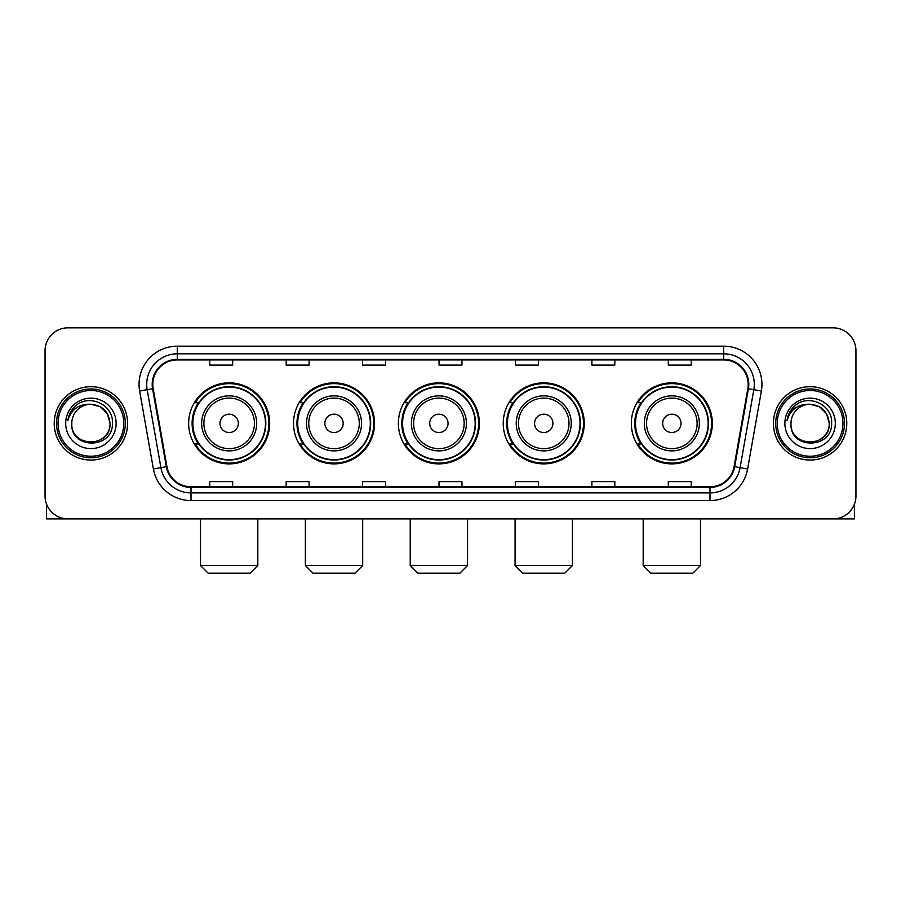 <?xml version="1.0" encoding="UTF-8"?>
<svg xmlns="http://www.w3.org/2000/svg" width="901" height="901" viewBox="0 0 901 901"><rect width="100%" height="100%" fill="white"/><g stroke="black" fill="none" stroke-linecap="round" stroke-linejoin="round"><path stroke-width="1.35" d="M631.331 423.369A40.511 40.511 0 0 0 671.831 463.88A40.511 40.511 0 0 0 712.342 423.369A40.511 40.511 0 0 0 671.831 382.857A40.511 40.511 0 0 0 631.331 423.369M503.231 423.369A40.511 40.511 0 0 0 543.742 463.88A40.511 40.511 0 0 0 584.253 423.369A40.511 40.511 0 0 0 543.742 382.857A40.511 40.511 0 0 0 503.231 423.369M398.377 423.369A40.511 40.511 0 0 0 438.888 463.88A40.511 40.511 0 0 0 479.388 423.369A40.511 40.511 0 0 0 438.888 382.857A40.511 40.511 0 0 0 398.377 423.369M293.512 423.369A40.511 40.511 0 0 0 334.023 463.88A40.511 40.511 0 0 0 374.534 423.369A40.511 40.511 0 0 0 334.023 382.857A40.511 40.511 0 0 0 293.512 423.369M188.658 423.369A40.511 40.511 0 0 0 229.169 463.88A40.511 40.511 0 0 0 269.669 423.369A40.511 40.511 0 0 0 229.169 382.857A40.511 40.511 0 0 0 188.658 423.369M198.378 444.002A37.065 37.065 0 0 1 198.378 402.736M303.232 444.002A37.065 37.065 0 0 1 303.232 402.736M408.085 444.002A37.065 37.065 0 0 1 408.085 402.736M512.951 444.002A37.065 37.065 0 0 1 512.951 402.736M641.039 444.002A37.065 37.065 0 0 1 641.039 402.736M45.05 350.759L45.05 495.978A22.93 22.93 0 0 0 67.98 518.908L833.02 518.908A22.93 22.93 0 0 0 855.95 495.978L855.95 350.759A22.93 22.93 0 0 0 833.02 327.829L67.98 327.829A22.93 22.93 0 0 0 45.05 350.759L45.05 495.978M54.218 423.369A36.682 36.682 0 0 0 90.911 460.051A36.682 36.682 0 0 0 127.593 423.369A36.682 36.682 0 0 0 90.911 386.687A36.682 36.682 0 0 0 54.218 423.369A36.682 36.682 0 0 0 90.911 460.051A36.682 36.682 0 0 0 127.593 423.369A36.682 36.682 0 0 0 90.911 386.687A36.682 36.682 0 0 0 54.218 423.369M773.407 423.369A36.682 36.682 0 0 0 810.089 460.051A36.682 36.682 0 0 0 846.782 423.369A36.682 36.682 0 0 0 810.089 386.687A36.682 36.682 0 0 0 773.407 423.369A36.682 36.682 0 0 0 810.089 460.051A36.682 36.682 0 0 0 846.782 423.369A36.682 36.682 0 0 0 810.089 386.687A36.682 36.682 0 0 0 773.407 423.369M152.81 384.389A24.462 24.462 0 0 1 177.272 359.938L723.728 359.938A24.462 24.462 0 0 1 747.819 388.635L734.067 466.594A24.462 24.462 0 0 1 709.988 486.799L191.012 486.799A24.462 24.462 0 0 1 166.933 466.594L153.181 388.635A24.462 24.462 0 0 1 152.81 384.389M152.201 384.389A25.07 25.07 0 0 0 152.584 388.748L166.325 466.695A25.07 25.07 0 0 0 191.012 487.418L709.988 487.418A25.07 25.07 0 0 0 734.675 466.695L748.416 388.748A25.07 25.07 0 0 0 723.728 359.319L177.272 359.319A25.07 25.07 0 0 0 152.201 384.389M139.632 391.023A38.214 38.214 0 0 1 177.272 346.175L723.728 346.175A38.214 38.214 0 0 1 761.368 391.023L747.616 468.982A38.214 38.214 0 0 1 709.988 500.562L191.012 500.562A38.214 38.214 0 0 1 153.384 468.982L139.632 391.023L147.167 389.694A30.566 30.566 0 0 1 177.272 353.823L723.728 353.823A30.566 30.566 0 0 1 753.833 389.694L740.093 467.653A30.566 30.566 0 0 1 709.988 492.915L191.012 492.915A30.566 30.566 0 0 1 160.907 467.653L147.167 389.694A30.566 30.566 0 0 1 146.694 384.389M833.02 327.829L67.98 327.829M67.98 518.908L833.02 518.908M855.95 495.978L855.95 350.759M734.675 466.695L740.093 467.653L753.833 389.694L761.368 391.023M439.035 359.938L439.035 365.108L461.965 365.108L461.965 359.938M362.607 359.938L362.607 365.108L385.538 365.108L385.538 359.938M286.18 359.938L286.18 365.108L309.111 365.108L309.111 359.938M209.753 359.938L209.753 365.108L232.683 365.108L232.683 359.938M515.462 359.938L515.462 365.108L538.393 365.108L538.393 359.938M591.889 359.938L591.889 365.108L614.82 365.108L614.82 359.938M668.317 359.938L668.317 365.108L691.247 365.108L691.247 359.938M461.965 486.799L461.965 481.63L439.035 481.63L439.035 486.799M385.538 486.799L385.538 481.63L362.607 481.63L362.607 486.799M309.111 486.799L309.111 481.63L286.18 481.63L286.18 486.799M232.683 486.799L232.683 481.63L209.753 481.63L209.753 486.799M538.393 486.799L538.393 481.63L515.462 481.63L515.462 486.799M614.82 486.799L614.82 481.63L591.889 481.63L591.889 486.799M691.247 486.799L691.247 481.63L668.317 481.63L668.317 486.799M46.582 504.211L46.582 518.908L135.24 518.908M123.775 423.369A32.864 32.864 0 0 0 90.911 390.505A32.864 32.864 0 0 0 58.047 423.369A32.864 32.864 0 0 0 90.911 456.233A32.864 32.864 0 0 0 123.775 423.369M125.295 423.369A34.396 34.396 0 0 0 90.911 388.973A34.396 34.396 0 0 0 56.515 423.369A34.396 34.396 0 0 0 90.911 457.764A34.396 34.396 0 0 0 125.295 423.369M110.012 423.369C108.875 411.757 102.511 405.394 90.911 404.256L100.462 406.824L107.456 413.818L110.012 423.369L107.456 413.818L100.462 406.824L90.911 404.256L100.462 406.824L107.456 413.818L110.012 423.369L107.456 413.818L100.462 406.824L90.911 404.256L100.462 406.824L107.456 413.818L110.012 423.369C111.183 448.022 70.627 448.022 71.798 423.369C70.098 449.892 113.323 449.295 112.422 423.369C113.841 405.168 89.999 393.602 76.258 405.326C71.461 409.324 68.656 414.415 67.834 420.587C71.438 409.212 79.13 403.761 90.911 404.256L100.462 406.824L107.456 413.818L110.012 423.369C111.183 448.022 70.627 448.022 71.798 423.369C70.627 448.022 111.183 448.022 110.012 423.369C111.183 448.022 70.627 448.022 71.798 423.369C70.627 448.022 111.183 448.022 110.012 423.369C111.183 448.022 70.627 448.022 71.798 423.369C70.627 448.022 111.183 448.022 110.012 423.369C111.183 448.022 70.627 448.022 71.798 423.369C70.627 448.022 111.183 448.022 110.012 423.369C111.183 448.022 70.627 448.022 71.798 423.369C70.627 448.022 111.183 448.022 110.012 423.369C111.183 448.022 70.627 448.022 71.798 423.369C70.627 448.022 111.183 448.022 110.012 423.369C111.183 448.022 70.627 448.022 71.798 423.369A19.112 19.112 0 0 1 90.911 404.256L100.462 406.824L107.456 413.818L110.012 423.369C110.778 438.201 91.711 448.056 80.076 439.102M65.683 423.369A25.217 25.217 0 0 0 90.911 448.585A25.217 25.217 0 0 0 116.128 423.369A25.217 25.217 0 0 0 90.911 398.152A25.217 25.217 0 0 0 65.683 423.369M76.247 405.326L70.616 412.027M70.267 412.681L70.774 411.757L70.267 412.681M250.185 573.171L208.142 573.171L200.506 565.524L257.821 565.524L250.185 573.171M238.337 423.369A9.168 9.168 0 0 0 229.169 414.201A9.168 9.168 0 0 0 219.99 423.369A9.168 9.168 0 0 0 229.169 432.536A9.168 9.168 0 0 0 238.337 423.369M256.684 423.369A27.514 27.514 0 0 0 229.169 395.854A27.514 27.514 0 0 0 201.655 423.369A27.514 27.514 0 0 0 229.169 450.883A27.514 27.514 0 0 0 256.684 423.369A27.514 27.514 0 0 1 229.169 450.883A27.514 27.514 0 0 1 201.655 423.369M265.468 423.369A36.299 36.299 0 0 0 229.169 387.07A36.299 36.299 0 0 0 192.859 423.369A36.299 36.299 0 0 0 229.169 459.668A36.299 36.299 0 0 0 265.468 423.369M268.903 423.369A39.745 39.745 0 0 1 195.202 444.002L198.884 444.002A36.648 36.648 0 0 0 253.406 450.849A36.648 36.648 0 0 0 253.406 395.888A36.648 36.648 0 0 0 198.884 402.736L195.202 402.736A39.745 39.745 0 0 1 268.903 423.369M355.039 573.171L313.007 573.171L305.36 565.524L362.686 565.524L355.039 573.171M343.191 423.369A9.168 9.168 0 0 0 334.023 414.201A9.168 9.168 0 0 0 324.856 423.369A9.168 9.168 0 0 0 334.023 432.536A9.168 9.168 0 0 0 343.191 423.369M361.538 423.369A27.514 27.514 0 0 0 334.023 395.854A27.514 27.514 0 0 0 306.509 423.369A27.514 27.514 0 0 0 334.023 450.883A27.514 27.514 0 0 0 361.538 423.369A27.514 27.514 0 0 1 334.023 450.883A27.514 27.514 0 0 1 306.509 423.369M370.322 423.369A36.299 36.299 0 0 0 334.023 387.07A36.299 36.299 0 0 0 297.724 423.369A36.299 36.299 0 0 0 334.023 459.668A36.299 36.299 0 0 0 370.322 423.369M373.769 423.369A39.745 39.745 0 0 1 300.056 444.002L303.738 444.002A36.648 36.648 0 0 0 358.271 450.849A36.648 36.648 0 0 0 358.271 395.888A36.648 36.648 0 0 0 303.738 402.736L300.056 402.736A39.745 39.745 0 0 1 373.769 423.369M459.904 573.171L417.861 573.171L410.225 565.524L467.54 565.524L459.904 573.171M448.056 423.369A9.168 9.168 0 0 0 438.888 414.201A9.168 9.168 0 0 0 429.709 423.369A9.168 9.168 0 0 0 438.888 432.536A9.168 9.168 0 0 0 448.056 423.369M466.391 423.369A27.514 27.514 0 0 0 438.888 395.854A27.514 27.514 0 0 0 411.374 423.369A27.514 27.514 0 0 0 438.888 450.883A27.514 27.514 0 0 0 466.391 423.369A27.514 27.514 0 0 1 438.888 450.883A27.514 27.514 0 0 1 411.374 423.369M475.187 423.369A36.299 36.299 0 0 0 438.888 387.07A36.299 36.299 0 0 0 402.578 423.369A36.299 36.299 0 0 0 438.888 459.668A36.299 36.299 0 0 0 475.187 423.369M478.622 423.369A39.745 39.745 0 0 1 404.921 444.002L408.603 444.002A36.648 36.648 0 0 0 463.125 450.849A36.648 36.648 0 0 0 463.125 395.888A36.648 36.648 0 0 0 408.603 402.736L404.921 402.736A39.745 39.745 0 0 1 478.622 423.369M564.758 573.171L522.726 573.171L515.079 565.524L572.405 565.524L564.758 573.171M552.91 423.369A9.168 9.168 0 0 0 543.742 414.201A9.168 9.168 0 0 0 534.575 423.369A9.168 9.168 0 0 0 543.742 432.536A9.168 9.168 0 0 0 552.91 423.369M571.257 423.369A27.514 27.514 0 0 0 543.742 395.854A27.514 27.514 0 0 0 516.228 423.369A27.514 27.514 0 0 0 543.742 450.883A27.514 27.514 0 0 0 571.257 423.369A27.514 27.514 0 0 1 543.742 450.883A27.514 27.514 0 0 1 516.228 423.369M580.041 423.369A36.299 36.299 0 0 0 543.742 387.07A36.299 36.299 0 0 0 507.443 423.369A36.299 36.299 0 0 0 543.742 459.668A36.299 36.299 0 0 0 580.041 423.369M583.488 423.369A39.745 39.745 0 0 1 509.775 444.002L513.457 444.002A36.648 36.648 0 0 0 567.99 450.849A36.648 36.648 0 0 0 567.99 395.888A36.648 36.648 0 0 0 513.457 402.736L509.775 402.736A39.745 39.745 0 0 1 583.488 423.369M692.858 573.171L650.815 573.171L643.179 565.524L700.494 565.524L692.858 573.171M681.01 423.369A9.168 9.168 0 0 0 671.831 414.201A9.168 9.168 0 0 0 662.663 423.369A9.168 9.168 0 0 0 671.831 432.536A9.168 9.168 0 0 0 681.01 423.369M699.345 423.369A27.514 27.514 0 0 0 671.831 395.854A27.514 27.514 0 0 0 644.316 423.369A27.514 27.514 0 0 0 671.831 450.883A27.514 27.514 0 0 0 699.345 423.369A27.514 27.514 0 0 1 671.831 450.883A27.514 27.514 0 0 1 644.316 423.369M708.141 423.369A36.299 36.299 0 0 0 671.831 387.07A36.299 36.299 0 0 0 635.532 423.369A36.299 36.299 0 0 0 671.831 459.668A36.299 36.299 0 0 0 708.141 423.369M711.576 423.369A39.745 39.745 0 0 1 637.874 444.002L641.557 444.002A36.648 36.648 0 0 0 696.079 450.849A36.648 36.648 0 0 0 696.079 395.888A36.648 36.648 0 0 0 641.557 402.736L637.874 402.736A39.745 39.745 0 0 1 711.576 423.369M854.418 504.211L854.418 518.908L765.76 518.908M842.953 423.369A32.864 32.864 0 0 0 810.089 390.505A32.864 32.864 0 0 0 777.225 423.369A32.864 32.864 0 0 0 810.089 456.233A32.864 32.864 0 0 0 842.953 423.369M844.485 423.369A34.396 34.396 0 0 0 810.089 388.973A34.396 34.396 0 0 0 775.705 423.369A34.396 34.396 0 0 0 810.089 457.764A34.396 34.396 0 0 0 844.485 423.369M790.988 423.369A19.112 19.112 0 0 1 810.089 404.256L819.651 406.824L826.645 413.818L829.202 423.369L826.645 413.818L819.651 406.824L810.089 404.256L819.651 406.824L826.645 413.818L829.202 423.369L826.645 413.818L819.651 406.824L810.089 404.256L819.651 406.824L826.645 413.818L829.202 423.369L826.645 413.818L819.651 406.824L810.089 404.256L819.651 406.824L826.645 413.818L829.202 423.369C830.373 448.022 789.817 448.022 790.988 423.369C789.287 449.892 832.513 449.295 831.612 423.369C833.031 405.168 809.188 393.602 795.448 405.326C790.65 409.324 787.846 414.415 787.012 420.587C790.616 409.212 798.309 403.761 810.089 404.256L819.651 406.824L826.645 413.818L829.202 423.369C830.373 448.022 789.817 448.022 790.988 423.369C789.817 448.022 830.373 448.022 829.202 423.369C830.373 448.022 789.817 448.022 790.988 423.369C789.817 448.022 830.373 448.022 829.202 423.369C830.373 448.022 789.817 448.022 790.988 423.369C789.817 448.022 830.373 448.022 829.202 423.369C830.373 448.022 789.817 448.022 790.988 423.369C789.817 448.022 830.373 448.022 829.202 423.369C830.373 448.022 789.817 448.022 790.988 423.369C789.817 448.022 830.373 448.022 829.202 423.369C829.967 438.201 810.889 448.056 799.255 439.102M810.089 404.256C821.701 405.394 828.064 411.757 829.202 423.369M784.872 423.369A25.217 25.217 0 0 0 810.089 448.585A25.217 25.217 0 0 0 835.317 423.369A25.217 25.217 0 0 0 810.089 398.152A25.217 25.217 0 0 0 784.872 423.369M795.437 405.326L789.805 412.027M789.456 412.681L789.963 411.757L789.456 412.681M723.728 346.175L723.728 359.319M147.167 389.694L152.584 388.748M191.012 500.562L191.012 487.418M709.988 487.418L709.988 500.562M153.384 468.982L166.325 466.695M748.416 388.748L753.833 389.694M177.272 346.175L177.272 359.319M740.093 467.653L747.616 468.982M254.442 423.369A25.273 25.273 0 0 0 229.169 398.096A25.273 25.273 0 0 0 203.885 423.369A25.273 25.273 0 0 0 229.169 448.642A25.273 25.273 0 0 0 254.442 423.369M359.296 423.369A25.273 25.273 0 0 0 334.023 398.096A25.273 25.273 0 0 0 308.75 423.369A25.273 25.273 0 0 0 334.023 448.642A25.273 25.273 0 0 0 359.296 423.369M464.161 423.369A25.273 25.273 0 0 0 438.888 398.096A25.273 25.273 0 0 0 413.604 423.369A25.273 25.273 0 0 0 438.888 448.642A25.273 25.273 0 0 0 464.161 423.369M569.015 423.369A25.273 25.273 0 0 0 543.742 398.096A25.273 25.273 0 0 0 518.469 423.369A25.273 25.273 0 0 0 543.742 448.642A25.273 25.273 0 0 0 569.015 423.369M697.115 423.369A25.273 25.273 0 0 0 671.831 398.096A25.273 25.273 0 0 0 646.558 423.369A25.273 25.273 0 0 0 671.831 448.642A25.273 25.273 0 0 0 697.115 423.369M257.821 518.908L257.821 565.524M200.506 518.908L200.506 565.524M362.686 518.908L362.686 565.524M305.36 518.908L305.36 565.524M467.54 518.908L467.54 565.524M410.225 518.908L410.225 565.524M572.405 518.908L572.405 565.524M515.079 518.908L515.079 565.524M700.494 518.908L700.494 565.524M643.179 518.908L643.179 565.524"/></g></svg>
